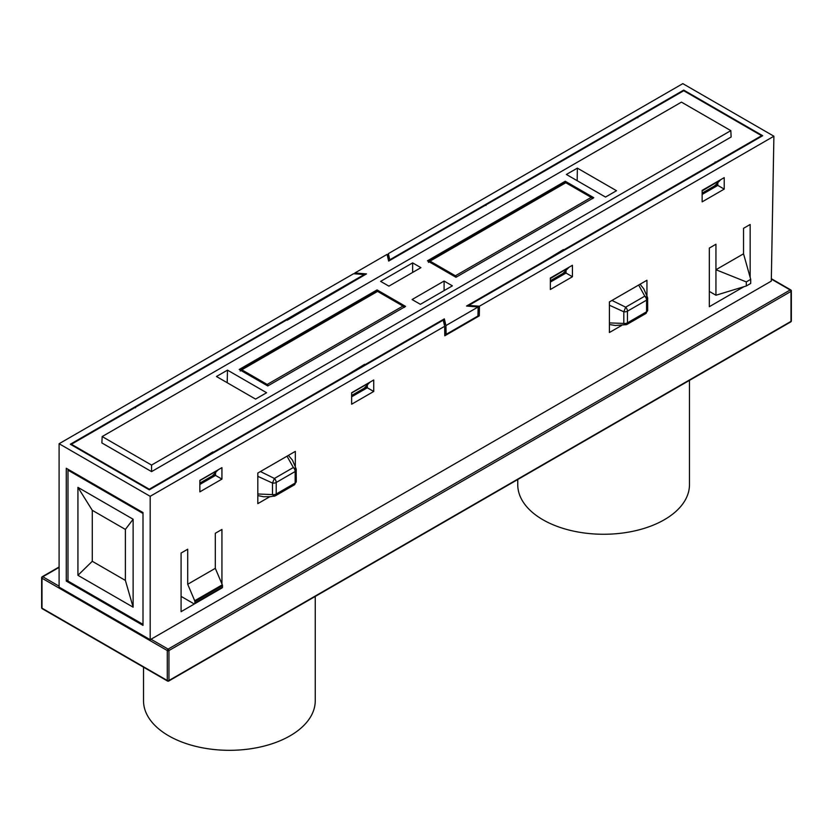 <?xml version="1.0" encoding="UTF-8"?>
<svg xmlns="http://www.w3.org/2000/svg" width="833" height="833" viewBox="0 0 833 833"><rect width="100%" height="100%" fill="white"/><g stroke="black" fill="none" stroke-linecap="round" stroke-linejoin="round"><path stroke-width="1.25" d="M388.272 259.438L388.355 253.638L682.821 83.633L773.899 136.216L771.296 281.117L150.179 639.713L59.101 587.14L59.101 443.729L353.567 273.724L364.271 274.526L364.292 275.15M66.276 581.08L66.276 468.271L143.005 512.566L143.005 625.375L66.276 581.08L67.983 580.091M221.838 588.036L181.084 611.672L181.084 553.039L187.706 549.218L187.706 584.266L215.31 568.335L215.31 533.276L221.932 529.455L221.932 583.923M743.963 286.698L709.32 306.7L709.32 248.067L715.943 244.246L715.943 269.736L743.536 253.805L743.536 228.315L750.158 224.483L750.158 277.399M773.899 136.216L479.433 306.221L468.729 305.419L762.684 135.706L683.706 90.099L389.75 259.813L388.355 253.638M389.74 260.458L389.75 259.813M364.271 274.526L70.316 444.239L149.294 489.846L443.25 320.132L444.645 326.307L150.179 496.312L59.101 443.729M150.179 639.713L150.179 496.312M683.706 90.745L683.706 90.099M621.595 325.484L609.412 332.513L609.412 301.921L646.949 280.252L646.949 295.486M269.809 496.718L257.813 503.642L257.813 473.05L295.34 451.382L295.34 466.345M550.353 289.499L550.353 278.024L572.427 265.279L572.427 276.743L550.353 289.499M351.641 404.213L351.641 392.749L373.725 379.994L373.725 391.468L351.641 404.213M199.858 491.855L199.858 480.381L221.932 467.636L221.932 479.1L199.858 491.855M702.146 201.857L702.146 190.382L724.221 177.637L724.221 189.112L702.146 201.857M479.433 306.221L479.287 315.863L444.791 335.782L444.645 326.307M199.858 484.452L215.518 475.404L215.56 472.634M468.698 306.221L468.729 305.419M550.353 282.095L566.024 273.047L566.065 270.277M351.641 396.81L367.311 387.772L367.353 384.992M702.146 194.453L717.807 185.415L717.848 182.635M477.944 315.769L479.287 315.863M566.024 273.047L572.427 276.743M367.311 387.772L373.725 391.468M215.518 475.404L221.932 479.1M717.807 185.415L724.221 189.112M715.943 295.236L746.295 285.99L746.295 281.908L715.943 269.736L715.943 295.236L709.32 291.404M746.295 285.99L750.71 283.439L750.71 279.357L743.536 253.805M746.295 281.908L750.71 279.357M181.084 596.376L193.787 603.706A1.562 0.906 60 0 0 194.568 603.79L222.161 587.848A1.562 0.906 -120 0 0 222.484 587.14L194.891 603.071A1.562 0.906 60 0 1 194.568 603.79M194.891 603.071L194.891 601.541L222.484 585.599A1.562 0.906 -120 0 0 222.307 584.808L215.31 568.335M187.706 584.266L194.703 600.739A1.562 0.906 60 0 1 194.891 601.541M222.484 585.599L222.484 587.14M609.412 322.902L623.823 323.423L623.823 311.781L609.412 305.232M611.974 300.442L625.687 307.179L644.794 296.152L638.661 285.042M625.687 324.776L623.823 323.423A3.905 2.249 0 0 0 627.457 322.819A3.905 2.249 60 0 1 626.645 324.61L615.337 325.484L609.412 324.516M623.823 311.781L625.687 307.179A3.905 2.249 60 0 1 627.457 311.178A3.905 2.249 180 0 1 623.823 311.781M644.794 296.152L647.605 298.047A3.905 2.249 180 0 1 647.699 298.558A3.905 2.249 180 0 1 646.564 300.151L646.564 311.792L627.457 322.819L627.457 311.178L646.564 300.151A3.905 2.249 -120 0 0 644.794 296.152M626.645 324.61L645.752 313.583A3.905 2.249 -120 0 0 646.564 311.792A3.905 2.249 -0 0 0 647.699 310.199L647.605 298.047M257.813 493.99L272.485 494.594L272.485 483.057L257.813 476.33M260.427 471.54L274.421 478.454L293.362 467.511L287.01 456.192M296.298 481.474L294.351 484.858A3.905 2.249 -120 0 0 295.153 483.067L276.212 494.011L276.212 482.474L295.153 471.53A3.905 2.249 -120 0 0 293.362 467.511L296.173 469.375A3.905 2.249 180 0 1 296.298 469.937A3.905 2.249 180 0 1 295.153 471.53L295.153 483.067A3.905 2.249 0 0 0 296.298 481.474L296.173 469.375M294.351 484.858L275.4 495.791A3.905 2.249 60 0 0 276.212 494.011A3.905 2.249 -0 0 1 272.485 494.594L274.421 495.958L270.423 496.666L263.561 496.739L257.813 495.583M272.485 483.057L274.421 478.454A3.905 2.249 60 0 1 276.212 482.474A3.905 2.249 180 0 1 272.485 483.057M730.833 130.635L681.446 102.126L102.167 436.565L151.554 465.074L730.833 130.635L731.124 137.008L151.554 471.613L151.554 465.074M267.747 385.95L239.217 369.477L377.037 289.915L405.567 306.388L267.747 385.95M455.963 277.285L427.433 260.812L565.253 181.24L593.783 197.713L455.963 277.285M577.373 168.131L616.503 190.715L605.518 197.067L566.388 174.472L577.373 168.131L577.175 180.699M266.612 392.728L255.575 399.101L216.445 376.506L227.482 370.133L266.612 392.728M412.085 299.536L444.093 281.054L452.381 285.834L420.363 304.316L412.085 299.536M420.915 267.664L388.907 286.146L380.619 281.367L412.637 262.884L420.915 267.664M151.554 471.613L101.876 442.937L102.167 436.565M377.037 291.217L377.037 289.915M565.253 182.552L565.253 181.24M227.19 382.711L227.482 370.133M444.093 281.054L444.093 290.613M412.637 262.884L412.637 272.443M287.281 320.174L366.468 273.901L354.858 272.985L387.074 254.377L388.657 261.083L683.726 90.735L761.601 135.696L715.651 162.216L715.63 162.872M287.281 319.612L71.399 444.249L149.274 489.21L149.274 489.835M195.224 463.325L195.224 462.69L149.274 489.21M195.224 462.69L212.884 451.934L213.342 452.86M347.007 375.693L347.007 375.048L213.373 452.215M347.007 375.048L364.677 364.292L365.135 365.229M545.719 260.968L545.719 260.333L466.532 306.044L478.142 306.961L445.926 325.568L444.343 318.862L365.156 364.573M545.719 260.333L563.379 249.577L563.837 250.504M697.502 173.337L697.502 172.691L563.868 249.848M697.502 172.691L715.651 162.216M485.993 205.449L485.993 204.887M637.776 117.817L637.776 117.255M71.419 444.884L71.399 444.249M135.498 407.806L135.498 407.254M218.09 469.854L212.394 475.862L199.858 483.098M199.858 483.723L215.528 474.675M351.641 396.091L367.322 387.033M550.353 281.367L566.034 272.318M702.146 193.735L717.817 184.676M761.57 136.341L761.601 135.696M702.146 190.913L720.368 180.074L714.672 185.874L702.146 193.11M550.353 278.555L568.585 267.705L562.889 273.505L550.353 280.742M444.468 325.536L444.343 318.862M369.883 382.212L364.177 388.23L351.641 395.467M354.879 273.818L354.858 272.985M212.884 451.934L212.884 453.131M364.677 364.292L364.677 365.5M444.676 328.202L446.134 334.366L445.926 325.568M446.134 334.366L477.944 315.999L478.142 306.961M563.379 249.577L563.379 250.775M715.172 161.935L715.172 163.133M199.858 480.912L200.503 480.006M218.079 470.062L200.503 480.214M351.641 393.27L352.286 392.374M369.873 382.43L352.297 392.582M68.795 469.718L67.983 470.156L143.005 513.461M143.005 624.365L67.983 581.049L67.983 470.156M77.927 575.311L133.124 607.184L133.124 519.23L77.927 487.357L77.927 575.311L92.276 561.296L125.387 580.414L125.387 529.424L133.124 519.23M133.124 607.184L125.387 580.414M77.927 487.357L92.276 510.306L92.276 561.296M125.387 529.424L92.276 510.306M353.713 395.623A6.248 3.603 0 0 0 354.702 394.321M351.641 396.695A6.248 3.603 0 0 0 352.213 396.487M689.474 380.379L689.474 484.691A85.861 49.574 180 0 1 664.328 519.74A85.861 49.574 180 0 1 570.751 530.486A85.861 49.574 180 0 1 517.751 484.691L517.751 479.527M315.249 596.438L315.249 700.751A85.861 49.574 180 0 1 290.103 735.799A85.861 49.574 180 0 1 196.526 746.545A85.861 49.574 180 0 1 143.515 700.751L143.515 667.181M151.002 639.244L168.12 649.115A1.166 0.677 120 0 0 167.287 650.552L41.994 578.217L41.994 608.173L167.287 680.509L167.287 650.552A1.166 0.677 0 0 0 168.943 650.552L168.943 680.509L791.006 321.361L791.006 291.404L168.943 650.552A1.166 0.677 60 0 0 168.12 649.115L790.184 289.978L771.327 279.097M59.101 567.377L42.816 576.78L59.101 586.182M41.65 607.694A1.166 0.677 0 0 0 41.994 608.173A1.166 0.677 120 0 0 42.233 608.704A1.166 1.166 0 0 1 41.65 607.694L41.65 577.738A1.166 0.677 0 0 0 41.994 578.217A1.166 0.677 120 0 1 42.816 576.78A1.166 0.677 -120 0 0 41.994 577.259A1.166 0.677 0 0 0 41.65 577.738A1.166 1.166 0 0 1 42.233 576.717L59.101 566.981M167.287 680.509A1.166 0.677 120 0 0 168.12 680.988A1.166 0.677 -120 0 0 168.943 680.509A1.166 0.677 0 0 1 167.287 680.509M790.767 321.902A1.166 1.166 0 0 0 791.35 320.882A1.166 0.677 0 0 1 791.006 321.361A1.166 0.677 60 0 1 790.767 321.902L168.703 681.04A1.166 1.166 0 0 1 167.527 681.04L42.233 608.704M791.006 290.457A1.166 0.677 120 0 0 790.184 289.978A1.166 0.677 -120 0 1 791.006 291.404A1.166 0.677 0 0 0 791.006 290.457M194.703 600.739L222.307 584.808M377.588 291.404L241.799 369.8L267.195 384.461L402.974 306.065L377.588 291.404A1.562 0.906 -120 0 0 376.808 291.331L378.369 291.331A1.562 0.906 120 0 0 377.588 291.404M266.456 385.21A1.562 0.906 -60 0 1 267.195 384.461A1.562 0.906 60 0 1 268.174 385.71M240.706 370.341A1.562 0.906 60 0 1 241.018 369.727A1.562 0.906 60 0 1 241.799 369.8A1.562 0.906 120 0 0 241.07 370.55M403.953 307.315A1.562 0.906 -120 0 0 402.974 306.065A1.562 0.906 -60 0 1 403.755 305.992L378.369 291.331M565.805 182.739L430.026 261.135L455.412 275.796L591.201 197.4L565.805 182.739A1.562 0.906 -120 0 0 565.024 182.656L566.586 182.656A1.562 0.906 120 0 0 565.805 182.739M454.672 276.546A1.562 0.906 -60 0 1 455.412 275.796A1.562 0.906 60 0 1 456.39 277.035M428.922 261.677A1.562 0.906 60 0 1 429.245 261.052A1.562 0.906 60 0 1 430.026 261.135A1.562 0.906 120 0 0 429.287 261.885M592.18 198.65A1.562 0.906 -120 0 0 591.201 197.4A1.562 0.906 -60 0 1 591.982 197.317L566.586 182.656M791.35 320.882L791.35 290.925A1.166 1.166 0 0 0 790.767 289.915L771.337 278.701M647.564 297.537L643.763 288.812L640.067 284.23M647.699 310.199L645.752 313.583M296.131 468.802L292.466 460.149L288.395 455.391M275.4 495.791L273.932 496.291M240.248 371.07L241.018 369.727L376.808 291.331M404.536 307.335L403.755 305.992M428.464 262.405L429.245 261.052L565.024 182.656M592.752 198.671L591.982 197.317"/></g></svg>
